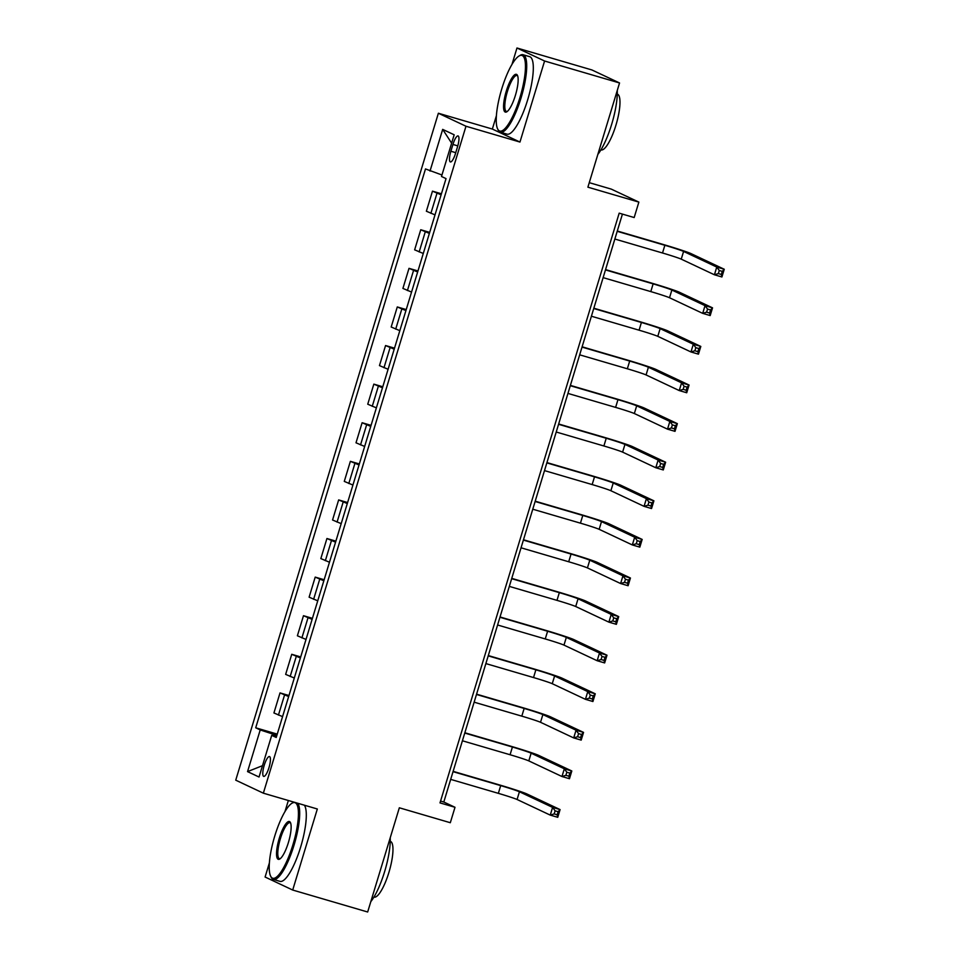 <?xml version="1.0" encoding="UTF-8"?>
<svg xmlns="http://www.w3.org/2000/svg" width="960" height="960" viewBox="0 0 960 960"><rect width="100%" height="100%" fill="white"/><g stroke="black" fill="none" stroke-linecap="round" stroke-linejoin="round"><path stroke-width="1.44" d="M268.992 767.592A10.332 2.616 -73.7 0 0 269.508 756.552A10.332 2.616 -73.7 0 0 264.216 765.348A10.332 2.616 -73.7 0 0 263.7 776.388A10.332 2.616 -73.7 0 0 268.992 767.592M288.348 800.496L284.964 811.62M269.364 862.956L265.092 877.032L292.704 890.04L367.668 912L399.336 807.792L450.312 822.72L455.004 807.288L443.808 802.02L622.428 214.104M438.372 113.244L235.74 780.168L263.352 793.176L465.984 126.24L438.372 113.244L492.348 129.048L519.96 142.056L544.584 61.008L516.972 48L511.98 64.416M496.392 115.74L492.348 129.048M516.972 48L591.936 69.96L619.548 82.968L587.892 187.176L638.868 202.104L611.256 189.108L589.26 182.664M544.584 61.008L619.548 82.968M638.868 202.104L634.176 217.548L619.188 213.156L440.004 802.896L455.004 807.288M452.94 144.456L450.876 151.248A10.008 2.532 -73.7 0 0 450.384 161.94A10.008 2.532 -73.7 0 0 455.508 153.432L457.572 146.64A10.008 2.532 -73.7 0 0 458.076 135.936A10.008 2.532 -73.7 0 0 452.94 144.456L457.788 145.872M441.96 174.996L425.496 168.936L255.708 727.8L277.248 734.112M430.02 171.072L442.68 129.384L454.176 134.796L441.504 176.484L446.028 178.608L276.228 737.472L271.716 735.348L259.044 777.024L247.548 771.612L260.22 729.936L255.708 727.8M519.96 142.056L465.984 126.24M292.704 890.04L317.328 808.992L263.352 793.176M276.876 735.348L275.196 734.856L274.824 736.08M440.556 801.06L443.808 802.02M441.096 194.808L432.468 191.16L441.408 193.776M282.564 716.616L273.924 712.968L280.02 692.904L288.972 695.52M294.288 678.024L285.648 674.376L291.744 654.3L300.696 656.928M306.012 639.432L297.384 635.784L303.48 615.708L312.42 618.336M317.736 600.828L309.108 597.18L315.204 577.116L324.156 579.732M329.472 562.236L320.832 558.588L326.928 538.512L335.88 541.14M341.196 523.644L332.556 519.996L338.652 499.92L347.604 502.548M352.92 485.04L344.28 481.392L350.376 461.328L359.328 463.944M364.644 446.448L356.004 442.8L362.112 422.736L371.052 425.352M376.368 407.856L367.74 404.208L373.836 384.132L382.776 386.76M388.092 369.264L379.464 365.604L385.56 345.54L394.512 348.156M399.828 330.66L391.188 327.012L397.284 306.948L406.236 309.564M411.552 292.068L402.912 288.42L409.008 268.344L417.96 270.972M423.276 253.476L414.636 249.828L420.744 229.752L429.684 232.38M435 214.872L426.372 211.224L432.468 191.16M429.372 233.4L420.744 229.752M417.648 271.992L409.008 268.344M405.924 310.596L397.284 306.948M394.2 349.188L385.56 345.54M382.464 387.78L373.836 384.132M370.74 426.384L362.112 422.736M359.016 464.976L350.376 461.328M347.292 503.568L338.652 499.92M335.568 542.172L326.928 538.512M323.844 580.764L315.204 577.116M312.108 619.356L303.48 615.708M300.384 657.948L291.744 654.3M288.66 696.552L280.02 692.904M260.22 729.936L275.196 734.856M276.528 736.476L271.716 735.348M451.632 143.16L442.68 129.384M247.548 771.612L262.488 765.684M614.856 239.04L662.52 252.996A16.152 0.612 -163.1 0 1 681.24 259.152L714.42 274.776L716.76 267.06L724.26 269.256L691.08 253.632A24.216 0.924 16.9 0 0 663 244.404L617.292 231.012M617.196 231.312L664.86 245.28A16.152 0.612 -163.1 0 1 683.592 251.436L716.76 267.06L719.28 270.492L718.344 273.576L721.344 274.452L722.28 271.368L719.28 270.492M722.28 271.368L724.26 269.256L721.908 276.972L714.42 274.776L718.344 273.576M721.908 276.972L721.344 274.452M603.12 277.632L650.796 291.6A16.152 0.612 -163.1 0 1 669.516 297.744L702.696 313.368L705.036 305.652L712.536 307.848L679.356 292.224A24.216 0.924 16.9 0 0 651.276 282.996L605.568 269.604M605.472 269.916L653.136 283.872A16.152 0.612 -163.1 0 1 671.868 290.028L705.036 305.652L707.556 309.084L706.608 312.168L709.608 313.044L710.556 309.96L707.556 309.084M710.556 309.96L712.536 307.848L710.184 315.564L702.696 313.368L706.608 312.168M710.184 315.564L709.608 313.044M591.396 316.224L639.072 330.192A16.152 0.612 -163.1 0 1 657.792 336.336L690.96 351.96L693.312 344.244L700.812 346.44L667.632 330.816A24.216 0.924 16.9 0 0 639.552 321.6L593.832 308.208M593.748 308.508L641.412 322.476A16.152 0.612 -163.1 0 1 660.132 328.62L693.312 344.244L695.82 347.676L694.884 350.76L697.884 351.648L698.82 348.552L695.82 347.676M698.82 348.552L700.812 346.44L698.46 354.156L690.96 351.96L694.884 350.76M698.46 354.156L697.884 351.648M579.672 354.828L627.336 368.784A16.152 0.612 -163.1 0 1 646.068 374.94L679.236 390.564L681.588 382.836L689.076 385.032L655.908 369.42A24.216 0.924 16.9 0 0 627.816 360.192L582.108 346.8M582.012 347.1L629.688 361.068A16.152 0.612 -163.1 0 1 648.408 367.224L681.588 382.836L684.096 386.268L683.16 389.364L686.16 390.24L687.096 387.156L684.096 386.268M687.096 387.156L689.076 385.032L686.736 392.76L679.236 390.564L683.16 389.364M686.736 392.76L686.16 390.24M567.948 393.42L615.612 407.388A16.152 0.612 -163.1 0 1 634.344 413.532L667.512 429.156L669.852 421.44L677.352 423.636L644.184 408.012A24.216 0.924 16.9 0 0 616.092 398.784L570.384 385.392M570.288 385.704L617.964 399.66A16.152 0.612 -163.1 0 1 636.684 405.816L669.852 421.44L672.372 424.872L671.436 427.956L674.436 428.832L675.372 425.748L672.372 424.872M675.372 425.748L677.352 423.636L675.012 431.352L667.512 429.156L671.436 427.956M675.012 431.352L674.436 428.832M519.96 97.5A39.396 9.948 -73.7 0 0 519.048 55.992A39.396 9.948 -73.7 0 0 501.744 88.932A39.396 9.948 -73.7 0 0 497.664 128.988A39.396 9.948 -73.7 0 0 519.96 97.5M519.048 55.992L520.152 55.332A40.368 10.2 106.3 0 1 523.104 54.744A40.368 10.2 106.3 0 1 521.076 97.872A40.368 10.2 106.3 0 1 500.4 132.216A40.368 10.2 106.3 0 1 498.24 130.128L497.664 128.988M515.4 95.364A19.704 4.98 106.3 0 1 506.748 111.828A19.704 4.98 106.3 0 1 506.304 91.068A19.704 4.98 106.3 0 1 517.44 75.336A19.704 4.98 106.3 0 1 515.4 95.364M517.704 75.984A18.732 4.728 -73.7 0 0 517.02 75.504A18.732 4.728 -73.7 0 0 507.42 91.44A18.732 4.728 -73.7 0 0 506.484 111.456A18.732 4.728 -73.7 0 0 507.324 111.42M617.256 90.54A40.368 10.2 106.3 0 1 611.64 124.404A40.368 10.2 106.3 0 1 597.84 154.416M617.268 94.104L617.376 94.14A29.064 7.344 106.3 0 1 615.924 125.196A29.064 7.344 106.3 0 1 601.032 149.928L600.924 149.892M523.104 54.744L529.692 56.676A40.368 10.2 106.3 0 1 527.676 99.804A40.368 10.2 106.3 0 1 507 134.148L500.4 132.216M292.932 844.716A39.396 9.948 -73.7 0 0 292.032 803.196A39.396 9.948 -73.7 0 0 274.728 836.136A39.396 9.948 -73.7 0 0 270.648 876.192A39.396 9.948 -73.7 0 0 292.932 844.716M292.032 803.196L293.136 802.548A40.368 10.2 106.3 0 1 293.952 802.14M297.768 803.256A40.368 10.2 106.3 0 1 294.06 845.088A40.368 10.2 106.3 0 1 273.384 879.432A40.368 10.2 106.3 0 1 271.224 877.344L270.648 876.192M288.384 842.568A19.704 4.98 106.3 0 1 279.732 859.044A19.704 4.98 106.3 0 1 279.276 838.284A19.704 4.98 106.3 0 1 290.424 822.54A19.704 4.98 106.3 0 1 288.384 842.568M290.688 823.2A18.732 4.728 -73.7 0 0 289.992 822.72A18.732 4.728 -73.7 0 0 280.404 838.656A18.732 4.728 -73.7 0 0 279.468 858.672A18.732 4.728 -73.7 0 0 280.308 858.636M390.228 837.744A40.368 10.2 106.3 0 1 384.624 871.62A40.368 10.2 106.3 0 1 370.824 901.632M390.252 841.32L390.36 841.356A29.064 7.344 106.3 0 1 388.908 872.4A29.064 7.344 106.3 0 1 374.016 897.132L373.908 897.108M304.368 805.188A40.368 10.2 106.3 0 1 300.66 847.02A40.368 10.2 106.3 0 1 279.984 881.364L273.384 879.432M556.224 432.012L603.888 445.98A16.152 0.612 -163.1 0 1 622.608 452.124L655.788 467.748L658.128 460.032L665.628 462.228L632.46 446.604A24.216 0.924 16.9 0 0 604.368 437.376L558.66 423.984M558.564 424.296L606.228 438.264A16.152 0.612 -163.1 0 1 624.96 444.408L658.128 460.032L660.648 463.464L659.712 466.548L662.712 467.436L663.648 464.34L660.648 463.464M663.648 464.34L665.628 462.228L663.288 469.944L655.788 467.748L659.712 466.548M663.288 469.944L662.712 467.436M544.488 470.604L592.164 484.572A16.152 0.612 -163.1 0 1 610.884 490.728L644.064 506.352L646.404 498.624L653.904 500.82L620.724 485.196A24.216 0.924 16.9 0 0 592.644 475.98L546.936 462.588M546.84 462.888L594.504 476.856A16.152 0.612 -163.1 0 1 613.236 483L646.404 498.624L648.924 502.056L647.988 505.152L650.976 506.028L651.924 502.944L648.924 502.056M651.924 502.944L653.904 500.82L651.552 508.548L644.064 506.352L647.988 505.152M651.552 508.548L650.976 506.028M532.764 509.208L580.44 523.164A16.152 0.612 -163.1 0 1 599.16 529.32L632.328 544.944L634.68 537.228L642.18 539.424L609 523.8A24.216 0.924 16.9 0 0 580.92 514.572L535.2 501.18M535.116 501.492L582.78 515.448A16.152 0.612 -163.1 0 1 601.5 521.604L634.68 537.228L637.2 540.66L636.252 543.744L639.252 544.62L640.188 541.536L637.2 540.66M640.188 541.536L642.18 539.424L639.828 547.14L632.328 544.944L636.252 543.744M639.828 547.14L639.252 544.62M521.04 547.8L568.704 561.768A16.152 0.612 -163.1 0 1 587.436 567.912L620.604 583.536L622.956 575.82L630.444 578.016L597.276 562.392A24.216 0.924 16.9 0 0 569.184 553.164L523.476 539.772M523.38 540.084L571.056 554.052A16.152 0.612 -163.1 0 1 589.776 560.196L622.956 575.82L625.464 579.252L624.528 582.336L627.528 583.212L628.464 580.128L625.464 579.252M628.464 580.128L630.444 578.016L628.104 585.732L620.604 583.536L624.528 582.336M628.104 585.732L627.528 583.212M509.316 586.392L556.98 600.36A16.152 0.612 -163.1 0 1 575.712 606.516L608.88 622.14L611.22 614.412L618.72 616.608L585.552 600.984A24.216 0.924 16.9 0 0 557.46 591.768L511.752 578.376M511.656 578.676L559.332 592.644A16.152 0.612 -163.1 0 1 578.052 598.788L611.22 614.412L613.74 617.844L612.804 620.94L615.804 621.816L616.74 618.72L613.74 617.844M616.74 618.72L618.72 616.608L616.38 624.336L608.88 622.14L612.804 620.94M616.38 624.336L615.804 621.816M497.592 624.996L545.256 638.952A16.152 0.612 -163.1 0 1 563.976 645.108L597.156 660.732L599.496 653.016L606.996 655.212L573.828 639.588A24.216 0.924 16.9 0 0 545.736 630.36L500.028 616.968M499.932 617.268L547.596 631.236A16.152 0.612 -163.1 0 1 566.328 637.392L599.496 653.016L602.016 656.448L601.08 659.532L604.08 660.408L605.016 657.324L602.016 656.448M605.016 657.324L606.996 655.212L604.656 662.928L597.156 660.732L601.08 659.532M604.656 662.928L604.08 660.408M485.856 663.588L533.532 677.556A16.152 0.612 -163.1 0 1 552.252 683.7L585.432 699.324L587.772 691.608L595.272 693.804L562.092 678.18A24.216 0.924 16.9 0 0 534.012 668.952L488.304 655.56M488.208 655.872L535.872 669.828A16.152 0.612 -163.1 0 1 554.604 675.984L587.772 691.608L590.292 695.04L589.356 698.124L592.344 699L593.292 695.916L590.292 695.04M593.292 695.916L595.272 693.804L592.92 701.52L585.432 699.324L589.356 698.124M592.92 701.52L592.344 699M474.132 702.18L521.808 716.148A16.152 0.612 -163.1 0 1 540.528 722.292L573.696 737.916L576.048 730.2L583.548 732.396L550.368 716.772A24.216 0.924 16.9 0 0 522.288 707.556L476.568 694.164M476.484 694.464L524.148 708.432A16.152 0.612 -163.1 0 1 542.88 714.576L576.048 730.2L578.568 733.632L577.62 736.716L580.62 737.604L581.556 734.508L578.568 733.632M581.556 734.508L583.548 732.396L581.196 740.112L573.696 737.916L577.62 736.716M581.196 740.112L580.62 737.604M462.408 740.784L510.072 754.74A16.152 0.612 -163.1 0 1 528.804 760.896L561.972 776.52L564.324 768.792L571.812 770.988L538.644 755.376A24.216 0.924 16.9 0 0 510.552 746.148L464.844 732.756M464.76 733.056L512.424 747.024A16.152 0.612 -163.1 0 1 531.144 753.18L564.324 768.792L566.832 772.224L565.896 775.32L568.896 776.196L569.832 773.112L566.832 772.224M569.832 773.112L571.812 770.988L569.472 778.716L561.972 776.52L565.896 775.32M569.472 778.716L568.896 776.196M450.684 779.376L498.348 793.344A16.152 0.612 -163.1 0 1 517.08 799.488L550.248 815.112L552.6 807.396L560.088 809.592L526.92 793.968A24.216 0.924 16.9 0 0 498.828 784.74L453.12 771.348M453.024 771.66L500.7 785.616A16.152 0.612 -163.1 0 1 519.42 791.772L552.6 807.396L555.108 810.828L554.172 813.912L557.172 814.788L558.108 811.704L555.108 810.828M558.108 811.704L560.088 809.592L557.748 817.308L550.248 815.112L554.172 813.912M557.748 817.308L557.172 814.788M430.884 213.348L436.98 193.284M419.16 251.952L425.256 231.876M407.424 290.544L413.532 270.48M395.7 329.136L401.796 309.072M383.976 367.74L390.072 347.664M372.252 406.332L378.348 386.256M360.528 444.924L366.624 424.86M348.804 483.528L354.9 463.452M337.068 522.12L343.164 502.044M325.344 560.712L331.44 540.648M313.62 599.304L319.716 579.24M301.896 637.908L307.992 617.832M290.172 676.5L296.268 656.436M278.436 715.092L284.544 695.028M455.736 152.676L450.876 151.248M664.86 245.28L662.52 252.996M683.592 251.436L681.24 259.152M653.136 283.872L650.796 291.6M671.868 290.028L669.516 297.744M641.412 322.476L639.072 330.192M660.132 328.62L657.792 336.336M629.688 361.068L627.336 368.784M648.408 367.224L646.068 374.94M617.964 399.66L615.612 407.388M636.684 405.816L634.344 413.532M606.228 438.264L603.888 445.98M624.96 444.408L622.608 452.124M594.504 476.856L592.164 484.572M613.236 483L610.884 490.728M582.78 515.448L580.44 523.164M601.5 521.604L599.16 529.32M571.056 554.052L568.704 561.768M589.776 560.196L587.436 567.912M559.332 592.644L556.98 600.36M578.052 598.788L575.712 606.516M547.596 631.236L545.256 638.952M566.328 637.392L563.976 645.108M535.872 669.828L533.532 677.556M554.604 675.984L552.252 683.7M524.148 708.432L521.808 716.148M542.88 714.576L540.528 722.292M512.424 747.024L510.072 754.74M531.144 753.18L528.804 760.896M500.7 785.616L498.348 793.344M519.42 791.772L517.08 799.488"/></g></svg>
